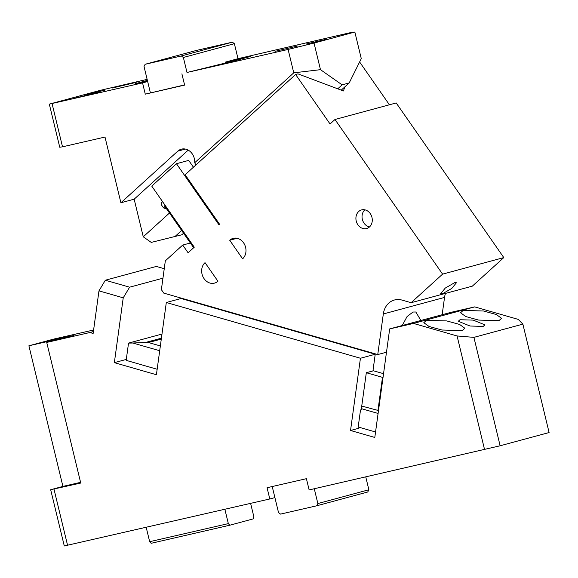 <?xml version="1.0" encoding="UTF-8"?>
<svg xmlns="http://www.w3.org/2000/svg" width="578" height="578" viewBox="0 0 578 578"><rect width="100%" height="100%" fill="white"/><g stroke="black" fill="none" stroke-linecap="round" stroke-linejoin="round"><path stroke-width="0.87" d="M224.871 509.297L228.339 523.61L229.813 525.214L151.14 543.298L149.666 541.694L146.205 527.382M229.813 525.214L253.272 518.871L253.843 516.718L250.614 503.38M500.129 445.775L549.1 432.539L522.873 324.135L473.909 337.371L500.129 445.775L309.129 489.927L306.405 478.678L267.072 487.724L269.796 498.973L274.897 497.593L278.524 512.592L280.547 514.102L316.737 505.786L317.857 503.554L314.28 488.75M269.796 498.973L64.288 545.964L50.676 489.718L80.747 483.049L46.724 342.429L73.941 335.442L28.9 345.789L53.386 339.17L93.6 330.002M228.339 523.61L149.666 541.694M358.035 428.088L358.7 428.276L350.535 430.487L374.804 437.452L389.68 328.911L450.891 312.366L474.704 306.889L413.494 323.434L389.68 328.911M161.298 339.076L148.495 342.537L145.533 342.472L161.421 338.181M159.694 350.738L132.81 343.021L145.533 342.472M132.81 343.021L128.533 343.101L161.984 334.055M128.533 343.101L126.17 360.361L157.158 369.263M358.187 426.99L375.548 431.983M272.224 486.539L274.897 497.593M317.857 503.554L368.865 489.761L365.758 476.915M316.737 505.786L367.745 491.994L368.865 489.761M473.909 337.371L457.075 335.955L413.494 323.434M484.566 449.605L457.075 335.955M474.704 306.889L518.285 319.403L522.873 324.135M460.016 319.735L473.18 320.111L484.956 324.872L483.215 326.397L470.051 326.021L458.275 321.26L460.016 319.735M463.202 310.415L483.454 310.993L496.343 314.526L501.574 318.319L498.901 320.667L478.649 320.082L465.767 316.549L460.529 312.756L463.202 310.415M426.477 320.342L446.729 320.92L459.611 324.453L464.849 328.246L462.176 330.594L441.924 330.009L429.042 326.476L423.804 322.69L426.477 320.342M129.602 287.194L123.23 297.829L98.968 290.864L105.341 280.222L129.602 287.194L162.953 278.177M123.23 297.829L114.35 362.659L156.407 374.732L166.312 302.504L360.434 358.252L350.535 430.487M126.293 359.422L114.35 362.659M182.048 298.775L182.099 298.371M164.253 268.705L156.349 266.436L105.341 280.222M98.968 290.864L93.13 333.463L89.85 332.516L93.39 331.562M70.249 335.789L47.837 341.085L70.249 335.789M46.724 342.429L89.85 332.516M80.573 482.348L62.923 486.409L28.9 345.789M46.977 342.364L46.811 341.67M80.725 482.97L69.519 485.361L80.58 482.37M62.923 486.409L50.676 489.718M54 489.198L67.604 545.451M166.312 302.504L181.102 298.501L375.23 354.249L360.434 358.252M375.23 354.249L372.947 370.924L366.315 372.716L361.236 409.759L360.52 409.947L357.984 428.471M364.841 209.828A9.645 8.07 -105.1 0 0 364.834 209.836A9.645 8.07 -105.1 0 0 362.428 219.676A9.645 8.07 -105.1 0 0 369.472 226.959M358.714 211.49A9.645 8.07 -105.1 0 0 356.966 223.151A9.645 8.07 -105.1 0 0 366.611 228.534A9.645 8.07 -105.1 0 0 369.479 226.952A9.645 8.07 -105.1 0 0 371.22 215.283A9.645 8.07 -105.1 0 0 361.575 209.908A9.645 8.07 -105.1 0 0 358.714 211.49M295.611 74.49L185.133 174.751L219.568 224.235L218.954 224.791L176.449 163.711L151.761 186.116L194.266 247.196L188.096 252.796L182.713 245.065L165.33 260.844L161.378 289.657L163.791 293.118L377.759 354.56L383.322 313.97A19.291 16.141 74.9 0 1 388.734 303.154A19.291 16.141 74.9 0 1 394.463 299.996A19.291 16.141 74.9 0 1 402.035 300.098L411.11 302.699L442.589 274.138L334.98 119.494L330.045 123.974L295.611 74.49L297.945 73.861L343.433 90.963L344.813 86.91M217.935 281.219A11.574 9.682 74.9 0 1 214.503 283.112A11.574 9.682 74.9 0 1 202.929 276.66A11.574 9.682 74.9 0 1 205.024 262.658L217.935 281.219M229.712 240.26L242.623 258.814A11.574 9.682 74.9 0 0 244.718 244.819A11.574 9.682 74.9 0 0 233.151 238.36A11.574 9.682 74.9 0 0 229.712 240.26L237.074 238.266M334.98 119.494L396.19 102.949L503.799 257.593L442.589 274.138M411.11 302.699L472.32 286.153L503.799 257.593M454.676 282.664L445.241 288.097L440.588 293.776L442.336 293.87L451.765 288.436L456.425 282.758L454.676 282.664M442.163 314.721L444.533 297.424A19.291 16.141 74.9 0 1 445.508 293.4M386.487 352.204L377.759 354.56M193.666 247.738L190.364 242.998L182.713 245.065M193.435 167.215L188.688 160.402L176.449 163.711M190.364 242.998L164.549 205.898L165.149 205.356M389.413 104.784L359.617 61.969M378.489 410.546L361.741 406.052M366.315 372.716L382.491 377.362L377.918 410.698M383.062 377.203L382.491 377.362M383.546 373.684L372.983 370.65M192.091 301.658L192.142 301.261M420.871 320.479L415.842 312.004L413.06 312.026L407.1 316.506L402.237 325.515M320.472 69.663L293.761 72.835L288.104 49.441L314.042 43.068L320.472 69.663L342.118 84.85L349.191 82.943L361.279 58.631L354.849 32.036L349.314 32.895L238.006 58.689L234.379 43.69L183.371 57.475L181.34 55.965L232.349 42.172L234.379 43.69M349.191 82.943L341.251 90.139M183.573 233.237L181.882 234.769L151.248 242.406L143.265 236.799L169.491 213M314.042 43.068L354.849 32.036M342.118 84.85L337.747 88.824M185.444 149.081L177.778 151.147A12.059 10.086 74.9 0 1 181.355 149.175A12.059 10.086 74.9 0 1 181.665 149.095A12.059 10.086 74.9 0 1 192.214 153.813A12.059 10.086 74.9 0 1 194.714 162.729L293.761 72.835M194.714 162.729L195.87 165.005M166.789 209.113L163.516 207.885L164.997 206.541M181.651 230.478L174.816 236.684M297.468 46.052L275.049 51.348L297.468 46.052M238.006 58.689L225.254 62.135L250.476 56.456L236.279 60.365L186.997 72.474L183.371 57.475M288.104 49.441L186.997 72.474M306.123 44.065L326.816 39.167L306.123 44.065M181.897 73.854L184.62 85.103L145.28 94.149L184.57 84.908M147.137 79.367L100.326 90.334L49.318 104.127L142.556 82.9L145.28 94.149M52.085 103.693L62.518 146.819L105.001 137.051L120.903 202.77L134.161 199.179L188.211 150.128M177.778 151.147L120.903 202.77M162.584 201.671L161.739 202.437A1.929 1.611 74.9 0 0 161.58 205.103L163.516 207.885M181.34 55.965L145.15 64.281L196.159 50.496L232.349 42.172M145.15 64.281L144.03 66.521L147.657 81.52L142.556 82.9M147.383 80.385L135.187 83.752L147.542 81.028M134.161 199.179L143.265 236.799M98.159 92.61L75.74 97.913L100.117 92.01M134.884 82.683L112.464 87.979L136.849 82.083M62.518 146.819L59.751 147.246L49.318 104.127M147.657 81.52L150.381 92.769M225.254 62.135L225.485 63.081M84.265 95.059L104.958 90.168L84.265 95.059M148.495 342.537L160.352 345.94M378.091 413.458L361.387 408.66M383.322 313.97L444.533 297.424M245.014 58.002L244.92 57.612"/></g></svg>
